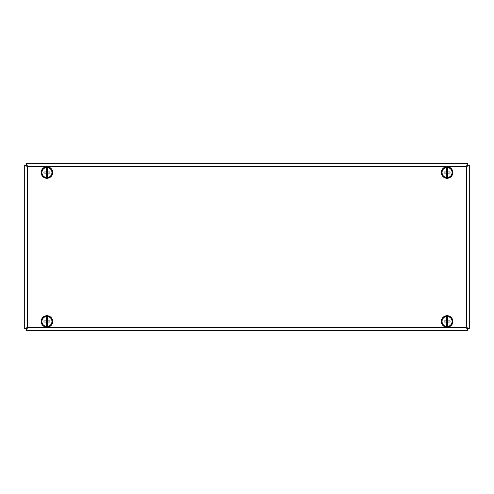 <?xml version="1.0" encoding="UTF-8"?>
<svg xmlns="http://www.w3.org/2000/svg" width="494" height="494" viewBox="0 0 494 494"><rect width="100%" height="100%" fill="white"/><g stroke="black" fill="none" stroke-linecap="round" stroke-linejoin="round"><path stroke-width="0.74" d="M452.134 171.826A5.113 5.113 0 0 0 443.933 168.491A5.113 5.113 0 0 0 445.143 177.266A5.113 5.113 0 0 0 452.134 171.826M452.794 171.739A5.78 5.78 0 0 0 443.519 167.966A5.78 5.78 0 0 0 444.896 177.883A5.78 5.78 0 0 0 452.794 171.739M41.928 321.471A5.002 5.002 0 0 1 47.486 316.5A5.002 5.002 0 0 1 47.486 326.441A5.002 5.002 0 0 1 41.928 321.471M46.374 326.441L46.374 322.026L43.96 322.026A8.126 4.52 -90 0 1 43.96 320.915L46.374 320.915L46.374 316.5M46.374 322.026L47.486 322.026L47.486 324.447L47.486 323.712L46.374 323.712L46.374 320.915L49.9 320.915A8.126 4.52 90 0 1 49.9 322.026L47.486 322.026L47.486 316.5M47.486 324.447L47.486 326.441M46.374 320.915L46.374 319.229L47.486 319.229L47.486 318.494M47.486 320.915L47.486 322.026M442.068 172.53A5.002 5.002 0 0 1 447.626 167.559A5.002 5.002 0 0 1 447.626 177.5A5.002 5.002 0 0 1 442.068 172.53M446.514 177.5L446.514 173.085L444.1 173.085A8.126 4.52 -90 0 1 444.1 171.974L446.514 171.974L446.514 167.559M446.514 173.085L447.626 173.085L447.626 175.506L447.626 174.771L446.514 174.771L446.514 171.974L450.04 171.974A8.126 4.52 90 0 1 450.04 173.085L447.626 173.085L447.626 167.559M447.626 175.506L447.626 177.5M446.514 171.974L446.514 170.288L447.626 170.288L447.626 169.553M447.626 171.974L447.626 173.085M467.904 165.027L467.904 163.638C467.441 163.798 466.984 164.724 466.521 166.416C468.207 165.959 469.133 165.496 469.3 165.033L467.911 165.033L466.521 166.416L467.522 165.521M467.911 328.967L466.521 327.584L467.904 328.973L469.3 328.967C469.139 328.504 468.213 328.047 466.521 327.584C466.978 329.27 467.441 330.196 467.904 330.363L467.41 328.195M469.3 165.033L469.3 328.967M24.7 165.033L24.7 328.967C24.867 328.504 25.793 328.041 27.479 327.584L466.521 327.584L466.521 166.416L27.479 166.416C25.787 165.953 24.861 165.496 24.7 165.033L26.089 165.033L27.479 166.416L27.479 327.584C27.016 329.276 26.559 330.202 26.096 330.363L26.096 328.973L27.479 327.584L26.478 328.479M26.096 330.363L467.904 330.363M24.7 328.967L26.089 328.967M26.096 163.638L26.089 165.033L27.479 166.416C27.022 164.73 26.559 163.804 26.096 163.638L467.904 163.638M41.928 172.53A5.002 5.002 0 0 1 47.486 167.559A5.002 5.002 0 0 1 47.486 177.5A5.002 5.002 0 0 1 41.928 172.53M46.374 177.5L46.374 173.085L43.96 173.085A8.126 4.52 -90 0 1 43.96 171.974L46.374 171.974L46.374 167.559M46.374 173.085L47.486 173.085L47.486 175.506L47.486 174.771L46.374 174.771L46.374 171.974L49.9 171.974A8.126 4.52 90 0 1 49.9 173.085L47.486 173.085L47.486 167.559M47.486 175.506L47.486 177.5M46.374 171.974L46.374 170.288L47.486 170.288L47.486 169.553M47.486 171.974L47.486 173.085M51.234 324.231A5.113 5.113 0 0 0 47.165 316.364A5.113 5.113 0 0 0 42.391 323.817A5.113 5.113 0 0 0 51.234 324.231M51.796 324.589A5.78 5.78 0 0 0 47.196 315.697A5.78 5.78 0 0 0 41.799 324.126A5.78 5.78 0 0 0 51.796 324.589M442.068 321.471A5.002 5.002 0 0 1 447.626 316.5A5.002 5.002 0 0 1 447.626 326.441A5.002 5.002 0 0 1 442.068 321.471M446.514 326.441L446.514 322.026L444.1 322.026A8.126 4.52 -90 0 1 444.1 320.915L446.514 320.915L446.514 316.5M446.514 322.026L447.626 322.026L447.626 324.447L447.626 323.712L446.514 323.712L446.514 320.915L450.04 320.915A8.126 4.52 90 0 1 450.04 322.026L447.626 322.026L447.626 316.5M447.626 324.447L447.626 326.441M446.514 320.915L446.514 319.229L447.626 319.229L447.626 318.494M447.626 320.915L447.626 322.026M443.322 317.988A5.113 5.113 0 0 0 445.928 326.454A5.113 5.113 0 0 0 451.954 319.97A5.113 5.113 0 0 0 443.322 317.988M442.834 317.537A5.78 5.78 0 0 0 445.779 327.102A5.78 5.78 0 0 0 452.597 319.772A5.78 5.78 0 0 0 442.834 317.537M49.746 176.796A5.113 5.113 0 0 0 49.221 167.96A5.113 5.113 0 0 0 41.823 172.832A5.113 5.113 0 0 0 49.746 176.796M50.11 177.352A5.78 5.78 0 0 0 49.517 167.361A5.78 5.78 0 0 0 41.163 172.869A5.78 5.78 0 0 0 50.11 177.352M26.59 165.805L26.096 165.027"/></g></svg>
